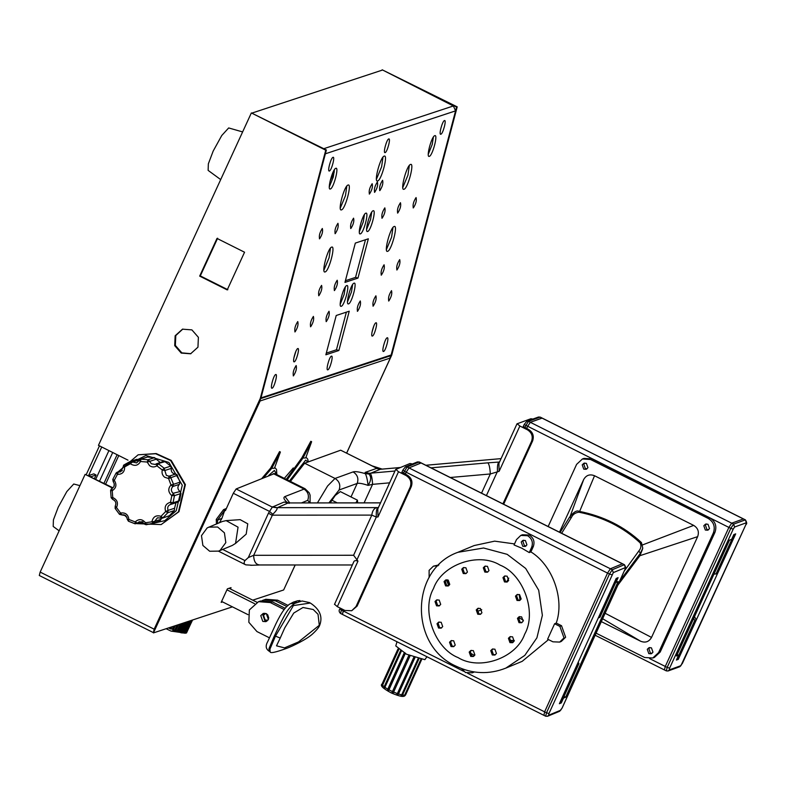 <?xml version="1.0" encoding="UTF-8"?>
<svg xmlns="http://www.w3.org/2000/svg" width="786" height="786" viewBox="0 0 786 786"><rect width="100%" height="100%" fill="white"/><g stroke="black" fill="none" stroke-linecap="round" stroke-linejoin="round"><path stroke-width="1.18" d="M108.92 450.604L95.774 479.175M112.712 452.5L99.576 481.071M271.76 468.309L280.386 452.009L274.736 467.523L280.386 452.009L279.561 451.596L270.659 468.073L272.516 468.299L271.76 468.309L263.831 477.485M274.235 468.269L272.516 468.299L274.235 468.269L274.835 467.287M262.033 478.232L270.659 468.073M303.003 458.002L311.629 441.703L305.99 457.216L311.629 441.703L310.814 441.29L301.903 457.776L303.76 457.992L303.003 458.002L287.224 479.814M305.479 457.963L303.76 457.992L305.479 457.963L306.088 456.99M286.271 479.342L301.903 457.776M396.999 641.74L395.78 645.925L406.5 654.227L424.862 659.68L426.965 656.752M446.35 579.813L448.796 585.639M449.523 584.863L447.411 579.832M417.405 461.922L405.399 466.894L407.109 466.963L419.105 461.991L417.405 461.922L421.198 462.925L409.005 467.916L406.166 472.219L409.005 467.916L610.378 568.779L607.539 573.082L544.61 711.841L543.961 715.25L544.61 711.841L607.539 573.082L610.378 568.779L622.384 563.808L610.378 568.779L612.284 569.732L624.29 564.751L421.011 462.944L409.005 467.916L407.109 466.963L403.395 473.192M467.582 673.258L546.516 712.794L609.445 574.035L406.166 472.219L405.291 474.145L406.166 472.219L402.845 470.146L405.399 466.894M341.841 608.914L341.34 610.024L343.236 610.977L343.737 609.867L342.391 614.397L343.236 610.977L463.691 671.313M509.436 640.354L514.319 640.551M509.711 640.924L514.191 640.973M559.386 703.725L616.195 578.457L618.101 577.661L615.919 582.485L618.101 581.581L565.665 697.211L563.483 698.115L561.292 702.93L559.386 703.725M564.034 696.396L565.665 697.211M560.438 702.507L561.292 702.93M559.819 702.763L561.459 702.085L578.938 663.541L577.297 664.219L559.819 702.763M617.393 578.742L599.915 617.285L598.274 617.963L615.762 579.42L617.393 578.742L616.538 578.309M578.152 662.343L578.938 663.541M526.089 545.956L524.409 545.631L522.867 541.318L523.712 540.208M525.392 540.532L522.837 540.424L521.236 541.996L522.769 546.309L525.323 546.417L526.934 544.845L525.392 540.532M529.253 552.578L531.68 547.223C533.311 542.33 531.935 538.498 527.583 535.708L520.774 535.433L516.481 539.609L514.054 544.963L521.894 548.235L529.253 552.578L530.894 551.9C552.607 565.173 564.721 599.187 556.252 623.072L561.528 625.715L565.625 637.23L561.342 641.405L559.701 642.083L563.994 637.908L559.887 626.393L561.528 625.715M530.894 551.9L533.321 546.545C534.942 541.652 533.576 537.821 529.214 535.03L522.415 534.755L520.774 535.433M480.403 608.472L477.849 608.364L476.237 609.936L477.78 614.249L480.334 614.357L481.936 612.785L480.403 608.472M480.855 614.072L478.87 613.797L477.328 609.484L478.419 608.197M465.892 567.757L463.347 567.649L461.736 569.221L463.268 573.534L465.823 573.642L467.434 572.07L465.892 567.757M466.344 573.358L464.369 573.082L462.826 568.769L463.907 567.482M448.226 580.107L445.672 580.009L444.061 581.571L445.603 585.894L448.158 585.992L449.759 584.43L448.226 580.107M448.678 585.717L446.694 585.442L445.151 581.119L446.242 579.832M439.178 600.062L436.623 599.954L435.012 601.526L436.554 605.839L439.109 605.947L440.71 604.375L439.178 600.062M439.629 605.672L437.645 605.387L436.102 601.074L437.193 599.787M441.172 622.266L438.627 622.158L437.016 623.73L438.549 628.043L441.103 628.152L442.715 626.589L441.172 622.266M441.624 627.876L439.639 627.592L438.107 623.278L439.187 621.991M453.679 640.777L451.135 640.669L449.523 642.241L451.056 646.554L453.61 646.662L455.222 645.09L453.679 640.777M454.131 646.377L452.156 646.102L450.614 641.789L451.695 640.502M473.349 650.621L470.804 650.523L469.193 652.085L470.726 656.408L473.28 656.507L474.891 654.944L473.349 650.621M473.801 656.231L471.816 655.956L470.283 651.633L471.364 650.346M494.905 649.177L492.36 649.079L490.749 650.641L492.282 654.964L494.836 655.062L496.447 653.5L494.905 649.177M495.357 654.787L493.382 654.512L491.84 650.189L492.92 648.902M512.58 636.827L510.026 636.719L508.414 638.291L509.957 642.604L512.511 642.712L514.113 641.15L512.58 636.827M513.032 642.437L511.047 642.152L509.505 637.839L510.595 636.552M521.629 616.872L519.074 616.774L517.463 618.336L519.006 622.659L521.56 622.758L523.162 621.195L521.629 616.872M522.081 622.483L520.096 622.207L518.554 617.884L519.644 616.597M519.625 594.668L517.08 594.57L515.469 596.132L517.011 600.455L519.556 600.553L521.167 598.991L519.625 594.668M520.086 600.278L518.102 600.003L516.559 595.68L517.65 594.393M507.117 576.158L504.573 576.059L502.961 577.622L504.494 581.945L507.049 582.053L508.66 580.481L507.117 576.158M507.569 581.768L505.585 581.493L504.052 577.17L505.133 575.883M487.448 566.313L484.903 566.205L483.292 567.777L484.834 572.09L487.379 572.198L488.99 570.626L487.448 566.313M487.91 571.913L485.925 571.638L484.382 567.325L485.473 566.038M474.577 655.485L469.999 652.92M444.886 582.809L445.888 580.107M548.52 639.617L522.169 661.35L505.801 668.129L524.802 655.396L536.917 637.819L542.369 615.31L538.695 590.217L525.667 568.425L507.167 554.336L483.577 547.999L457.835 552.322L474.204 545.543L494.649 541.151L514.535 543.912M559.701 642.083L552.902 641.808L547.626 639.165L554.611 623.75L556.252 623.072M438.902 564.918L433.4 566.166L429.107 570.351L429.127 577.582M461.608 668.611L465.518 672.541L472.327 672.826L474.371 671.961M438.107 565.723L433.4 566.166M554.611 623.75L559.887 626.393M472.327 672.826L473.968 671.902M520.047 600.278L519.173 594.481M508.778 578.083L506.665 581.807M481.739 609.71L477.122 611.547M518.691 617.619L523.427 620.233M216.474 523.928L216.238 519.458L223.529 509.662L224.757 510.281L221.927 518.318L219.461 522.69M216.238 519.458L217.565 520.126L224.757 510.281L225.425 510.615L233.295 493.264L236.134 488.961L272.32 507.088L277.065 507.805C277.625 508.778 276.2 510.939 272.811 514.27L253.681 555.309L353.592 555.26L357.964 561.135C355.321 560.094 353.808 560.644 353.425 562.815M251.716 565.213L245.871 564.859C243.945 564.142 243.65 562.717 244.957 560.595L248.327 557.559L253.681 555.309C253.78 561.548 255.872 564.761 259.96 564.967L352.354 564.977M221.927 518.318L217.565 520.126L217.683 523.427M248.327 557.559L268.448 513.189L272.32 507.088L284.051 502.067L286.978 502.303C283.756 499.336 283.098 497.41 285.004 496.536L305.037 488.735L274.638 473.516L236.134 488.961M223.529 509.662L226.397 508.473M380.512 502.893L288.207 502.942L277.065 507.805M357.964 561.135L337.322 606.654L344.916 610.457L351.725 610.732L356.019 606.556L410.204 487.065C411.825 482.172 410.459 478.33 406.097 475.55L398.502 471.738L377.997 516.962L376.327 517.05L371.798 515.115L271.887 515.164L268.448 513.189M401.99 472.032L407.187 475.098C411.55 477.878 412.915 481.72 411.294 486.613L410.204 487.065M412.493 463.956L409.978 463.514L395.653 469.507L377.408 509.731M395.79 469.389L398.502 471.738M337.322 606.654L334.61 604.296M356.019 606.556L357.109 606.104L411.294 486.613M357.109 606.104L351.725 610.732M377.771 509.112L377.997 516.962M272.683 506.773L276.839 507.648L376.749 507.599C373.989 508.385 372.338 510.89 371.798 515.115L353.592 555.26M376.749 507.599L377.85 507.56C376.573 508.65 376.072 511.814 376.327 517.05L356.824 560.074M379.972 502.893L380.542 502.834M288.816 502.942L380.63 502.834M289.219 503.06L288.207 502.942L289.219 503.06M288 502.873L286.978 502.303L288.383 502.883M233.295 493.264L269.48 511.391L272.811 514.27M284.051 502.067L288.207 502.942M218.606 551.114L232.253 545.464L235.554 543.411L238.05 527.17L226.113 520.617L222.33 521.501L207.199 527.887L201.481 535.649L202.886 545.455L209.675 551.251L218.606 551.114L220.09 550.377L225.818 542.615L224.413 532.82L217.614 527.013L208.683 527.151M235.554 543.411L246.185 534.146L247.767 523.82L240.182 519.654L226.113 520.617M382.006 685.215L382.143 683.908L382.389 686.542L382.546 685.274L384.177 686.797L383.981 688.025L384.678 688.546L384.904 687.347L387.783 689.175L387.469 690.314L388.481 690.884L405.438 653.146M388.834 689.764L392.45 691.572L409.054 654.954M384.177 686.797L400.791 650.179M382.546 685.274L398.728 649.58M384.904 687.347L401.518 650.729M387.783 689.175L404.387 652.557M392.45 691.572L391.978 692.643L393.118 693.154L410.233 655.485M393.629 692.102L397.362 693.586L413.967 656.968M397.362 693.586L396.734 694.588L397.814 694.962L398.473 693.969L415.077 657.351M398.473 693.969L401.675 694.873L418.28 658.255M401.675 694.873L400.909 695.826L401.734 695.993L402.53 695.04L419.135 658.422M402.53 695.04L404.643 695.197L420.815 659.552M404.643 695.197L421.188 659.621M382.143 683.908L382.261 684.871L398.384 649.315M382.114 686.149L398.708 649.57M404.22 696.072L404.485 695.492M401.734 695.993L418.859 658.236M397.814 694.962L414.929 657.204M391.978 692.643L409.103 654.885M393.118 693.154L410.243 655.396M387.469 690.314L404.584 652.557M383.981 688.025L401.096 650.268M191.892 329.884L182.49 329.167L175.15 335.769L174.718 345.644L181.222 353.071L190.615 353.788L197.954 347.186L198.386 337.312L191.892 329.884M182.804 329.069L175.779 335.563L175.347 345.437L181.841 352.865L190.929 353.69M113.017 487.811L85.114 474.351L40.165 572.08L39.3 575.49L153.29 632.583M154.508 630.264L260.274 398.453L154.154 629.173L153.437 632.583M260.274 398.453L325.748 150.195L251.353 112.938L326.377 149.988L260.893 398.247M251.353 112.938L98.456 445.357L127.99 460.154M244.554 252.218L217.005 238.423L199.673 276.112L227.223 289.906L244.554 252.218M85.114 474.351L112.624 488.126M217.634 238.217L200.302 275.906L227.842 289.7M325.748 150.195L326.377 149.988M284.896 587.26L295.192 565.006M391.104 355.321L391.733 355.115L457.206 106.857L382.183 69.797L456.587 107.063L391.104 355.321L389.944 357.836L390.956 355.645L260.746 398.581L154.125 630.392M390.956 355.645L455.575 110.875L453.375 105.963L382.183 69.797M391.733 355.115L346.665 453.1M457.206 106.857L456.587 107.063M200.302 275.906L199.673 276.112M334.276 171.977L330.091 181.075M94.467 478.517L96.079 474.999L90.871 476.719L88.592 475.569L93.799 473.86L96.079 474.999M387.174 337.793C385.052 338.147 381.259 352.55 383.568 351.45C385.69 351.087 389.483 336.683 387.174 337.793L387.046 337.852M444.463 120.572C442.341 120.936 438.539 135.339 440.858 134.229C442.98 133.875 446.772 119.472 444.463 120.572L444.336 120.631M388.726 138.955C386.614 139.309 382.811 153.712 385.13 152.602C387.243 152.248 391.045 137.845 388.726 138.955L388.598 139.014M331.437 356.166C329.324 356.52 325.522 370.923 327.841 369.823C329.953 369.469 333.755 355.066 331.437 356.166L331.309 356.225M275.709 374.539C273.597 374.902 269.795 389.306 272.113 388.196C274.226 387.842 278.028 373.438 275.709 374.539L275.581 374.598M332.999 157.328C330.886 157.681 327.084 172.085 329.403 170.984C331.515 170.621 335.317 156.218 332.999 157.328L332.871 157.387M367.661 231.467C370.864 230.927 376.622 209.096 373.114 210.776C369.911 211.316 364.154 233.137 367.661 231.467L367.308 231.477M371.729 212.151L370.56 219.54L366.62 229.365M360.371 233.864C363.574 233.324 369.332 211.503 365.824 213.183C362.611 213.723 356.864 235.545 360.371 233.864L360.017 233.884M364.439 214.558L363.27 221.947L359.33 231.762M429.313 156.355C432.526 155.815 438.283 133.993 434.776 135.673C431.563 136.214 425.806 158.035 429.313 156.355L428.969 156.375M433.381 137.049L432.221 144.437L428.272 154.252M330.356 188.984C333.569 188.444 339.316 166.622 335.809 168.302C332.606 168.843 326.848 190.664 330.356 188.984L330.012 189.004M334.423 169.678L333.254 177.066L329.314 186.881M377.653 180.947C381.505 180.299 388.412 154.115 384.197 156.119C380.355 156.768 373.448 182.961 377.653 180.947L377.231 180.967M382.979 157.161L381.623 166.779L376.445 179.188M341.497 209.872C345.339 209.223 352.246 183.03 348.041 185.044C344.189 185.692 337.282 211.876 341.497 209.872L341.075 209.891M346.822 186.086L345.457 195.704L340.279 208.103M403.994 189.259C407.846 188.611 414.753 162.427 410.538 164.441C406.686 165.08 399.779 191.273 403.994 189.259L403.572 189.279M409.319 165.482L407.963 175.101L402.786 187.5M325.129 271.927C328.97 271.288 335.877 245.094 331.672 247.109C327.821 247.757 320.914 273.941 325.129 271.927L324.706 271.946M330.454 248.15L329.088 257.769L323.911 270.168M387.626 251.324C391.477 250.675 398.384 224.491 394.169 226.496C390.328 227.144 383.421 253.338 387.626 251.324L387.203 251.343M392.951 227.537L391.595 237.156L386.417 249.565M348.562 303.868C351.774 303.327 357.532 281.506 354.014 283.176C350.811 283.717 345.054 305.538 348.562 303.868L348.218 303.887M352.629 284.561L351.47 291.94L347.52 301.765M341.271 306.275C344.484 305.734 350.232 283.913 346.724 285.583C343.521 286.124 337.764 307.945 341.271 306.275L340.928 306.285M345.339 286.969L344.17 294.347L340.23 304.172M372.417 336.044C374.47 335.701 378.154 321.739 375.905 322.81C373.851 323.154 370.167 337.115 372.417 336.044L372.191 336.054M373.91 325.797L371.975 332.331M294.288 361.806C296.342 361.462 300.026 347.491 297.776 348.562C295.723 348.915 292.038 362.877 294.288 361.806L294.062 361.815M295.791 351.558L293.846 358.092M293.433 375.875C296.017 371.876 296.931 368.428 296.155 365.529C293.571 369.538 292.657 372.986 293.433 375.875L293.257 375.885M388.795 300.989C391.379 296.99 392.293 293.542 391.516 290.653C388.932 294.652 388.019 298.1 388.795 300.989L388.618 300.999M373.163 306.147C375.757 302.138 376.661 298.69 375.895 295.801C373.311 299.8 372.397 303.249 373.163 306.147L372.996 306.147M357.542 311.295C360.126 307.297 361.039 303.848 360.273 300.95C357.679 304.958 356.775 308.397 357.542 311.295L357.365 311.305M326.288 321.602C328.882 317.593 329.786 314.154 329.02 311.256C326.426 315.255 325.522 318.703 326.288 321.602L326.121 321.612M310.666 326.75C313.25 322.751 314.164 319.303 313.398 316.404C310.804 320.413 309.9 323.861 310.666 326.75L310.49 326.76M295.045 331.898C297.629 327.9 298.542 324.451 297.766 321.562C295.182 325.561 294.269 329.01 295.045 331.898L294.868 331.908M318.851 295.723C321.435 291.724 322.348 288.275 321.582 285.377C318.988 289.376 318.084 292.824 318.851 295.723L318.674 295.733M334.472 290.565C337.066 286.566 337.97 283.117 337.204 280.229C334.61 284.227 333.706 287.676 334.472 290.565L334.305 290.574M396.979 269.962C399.563 265.963 400.477 262.514 399.701 259.616C397.117 263.615 396.203 267.063 396.979 269.962L396.802 269.971M381.348 275.11C383.941 271.111 384.845 267.662 384.079 264.774C381.495 268.773 380.581 272.221 381.348 275.11L381.181 275.12M319.597 238.806C322.181 234.808 323.095 231.359 322.319 228.471C319.735 232.469 318.821 235.918 319.597 238.806L319.421 238.816M335.219 233.658C337.803 229.659 338.717 226.211 337.951 223.312C335.357 227.321 334.453 230.77 335.219 233.658L335.042 233.668M350.841 228.51C353.435 224.501 354.339 221.062 353.572 218.164C350.978 222.163 350.075 225.611 350.841 228.51L350.674 228.52M382.094 218.203C384.678 214.205 385.592 210.756 384.826 207.858C382.232 211.866 381.328 215.305 382.094 218.203L381.917 218.213M397.716 213.055C400.31 209.047 401.214 205.598 400.447 202.709C397.863 206.708 396.95 210.157 397.716 213.055L397.549 213.055M413.348 207.897C415.932 203.898 416.845 200.45 416.069 197.561C413.485 201.56 412.571 205.008 413.348 207.897L413.171 207.907M379.864 190.605C382.448 186.606 383.362 183.158 382.585 180.259C380.002 184.268 379.088 187.716 379.864 190.605L379.687 190.615M374.657 192.324C377.241 188.326 378.154 184.877 377.378 181.979C374.794 185.987 373.881 189.426 374.657 192.324L374.48 192.334M369.44 194.044C372.033 190.045 372.937 186.596 372.171 183.698C369.587 187.697 368.673 191.145 369.44 194.044L369.273 194.054M355.321 243.09L344.956 282.39L357.974 278.097L368.339 238.797L355.321 243.09M336.221 315.491L325.856 354.8L338.874 350.507L349.249 311.197L336.221 315.491M455.575 110.875L325.365 153.801L260.991 397.903L391.202 354.967M328.902 170.739L329.403 170.984M271.622 387.95L272.113 388.196M327.349 369.577L327.841 369.823M384.639 152.366L385.13 152.602M440.366 133.984L440.858 134.229M383.077 351.204L383.568 351.45M365.47 239.74L355.547 277.379L345.398 280.72M346.371 312.14L336.447 349.78L326.298 353.13M381.996 70.209L251.785 113.145M336.447 349.78L338.874 350.507M355.547 277.379L357.974 278.097M649.629 658.609L667.176 667.402L730.784 528.369L524.174 424.509L526.817 421.257L538.479 417.032L540.267 417.13L542.163 418.083L530.334 422.308L527.514 426.552L530.334 422.308L731.717 523.171L728.887 527.416L665.27 666.449L664.396 669.927L665.27 666.449L728.887 527.416L731.717 523.171L743.379 518.957L731.717 523.171L733.613 524.124L745.275 519.9L541.996 418.083L530.334 422.308L528.438 421.355L524.724 427.535M527.514 426.552L526.63 428.488L527.514 426.552M735.686 533.871L678.259 659.385L676.402 660.053L678.613 655.229L676.491 655.996L729.506 540.139L731.628 539.373L733.839 534.549L735.686 533.871M677.326 658.914L678.259 659.385M677.178 654.512L678.613 655.229M734.311 534.372L735.244 534.844L733.476 535.325M735.244 534.844L717.579 573.456L713.904 574.232M694.49 616.666L696.376 619.8L678.701 658.422L676.933 658.904M696.376 619.8L694.785 620.38L693.625 618.553M694.785 620.38L677.11 658.992M733.662 535.413L715.987 574.035M651.977 653.382L650.386 653.058L648.863 648.735L649.855 647.517M648.794 653.628L647.271 649.305L649.02 647.684L651.447 647.841L652.97 652.164L651.221 653.785L648.794 653.628M708.52 529.803L706.928 529.479L705.406 525.146L706.398 523.928M705.337 530.049L703.814 525.726L705.563 524.105L707.99 524.262L709.512 528.585L707.764 530.206L705.337 530.049M586.936 468.898L585.344 468.574L583.821 464.251L584.813 463.033M583.752 469.154L582.23 464.831L583.978 463.209L586.405 463.357L587.928 467.68L586.179 469.301L583.752 469.154M559.475 532.191L583.664 479.558C586.179 475.166 589.795 473.889 594.53 475.736L693.674 525.392C698.017 528.084 699.334 531.837 697.644 536.651L639.922 555.692L617.865 585.128L639.922 555.692L642.437 549.453M592.104 458.906L590.512 459.486L582.416 458.975L584.008 458.405L592.104 458.906L709.886 517.905C715.339 521.383 717.029 526.188 714.975 532.318L660.191 652.036L654.374 657.44L652.783 658.01L658.599 652.606L660.191 652.036M697.644 536.651L651.535 637.426C649.02 641.818 645.394 643.095 640.669 641.248L601.319 621.618M582.416 458.975L576.6 464.379L548.156 526.522M590.512 459.486L708.294 518.475L709.886 517.905M714.975 532.318L713.383 532.888C715.437 526.767 713.747 521.963 708.294 518.475M713.383 532.888L658.599 652.606M596.083 633.162L644.687 657.509L652.783 658.01M640.669 641.248L602.626 618.72M605.112 613.247L651.535 637.426M570.223 516.166L583.664 479.558M594.53 475.736L579.636 511.411M642.742 544.845L693.674 525.392M624.212 571.127L638.802 551.006C641.012 548.52 641.474 545.818 640.197 542.91C623.308 527.17 602.872 516.933 578.879 512.197C575.342 512.698 572.876 514.388 571.501 517.286L569.408 517.385C573.544 512.118 576.737 510.094 578.997 511.303C603.501 516.147 624.32 526.581 641.464 542.605L642.781 548.196L639.922 555.692L640.423 553.226L619.692 581.1M389.61 482.84L372.574 484.343L368.103 485.394C367.484 480.079 366.581 476.178 365.392 473.673L365.117 472.415L376.858 468.309L340.672 450.191L377.309 468.456L380.797 469.222M340.672 450.191L304.624 463.229L290.417 481.415M365.117 472.415L369.282 473.29L394.965 471.02M532.879 419.056L530.904 418.742L516.992 423.831L498.55 464.143M517.129 423.723L519.87 426.012L527.465 429.824L528.526 429.441L523.309 426.405M528.526 429.441C532.888 432.221 534.234 436.063 532.594 440.966L503.649 504.229M532.594 440.966L531.533 441.349L502.922 503.865M531.533 441.349C533.183 436.446 531.827 432.605 527.465 429.824M376.16 468.417L380.326 469.291L377.309 468.456M498.914 463.534L499.13 471.325L490.317 473.968C489.983 467.827 489.147 464.113 487.821 462.836L499.523 462.021M486.406 495.593L497.469 471.413C497.224 466.177 497.725 463.052 498.963 462.05M364.105 502.844L372.574 484.343C372.24 478.202 371.405 474.489 370.078 473.211M400.27 467.532L380.326 469.291L368.821 473.978C371.483 476.64 371.247 480.452 368.103 485.394C362.592 483.557 358.956 482.909 357.188 483.439L339.09 489.992L328.931 502.863M317.436 502.873L327.615 485.954L335.023 478.458L353.12 471.905C355.164 471.256 359.251 471.846 365.392 473.673L368.821 473.978M372.161 465.872L382.183 469.104M265.697 613.414L263.516 615.281L265.187 620.046L267.928 620.183M266.798 613.945L268.507 619.103M229.05 588.292L256.983 602.282M221.603 601.428L248.012 614.662M226.938 589.824L254.566 603.668M319.293 625.292L319.784 625.027C319.214 627.012 316.905 629.891 312.867 633.683C307.071 639.205 292.687 646.141 286.87 648.273C275.444 652.449 269.873 653.588 270.148 651.702L269.942 649.128L275.473 636.129L280.229 638.045L276.505 645.827L284.512 647.88L298.533 641.916L319.293 625.292L318.035 614.308L313.25 609.514L302.993 607.499L293.728 613.07L284.758 627.886L280.229 638.045L284.758 627.886M267.672 614.711L268.743 617.963M262.789 621.412L260.765 615.635L263.212 613.434L266.346 613.679L268.37 619.447L265.923 621.647L262.789 621.412M264.302 613.237L262.848 614.957L264.872 620.724L266.916 621.156M302.07 600.985L309.36 602.557L302.07 600.985L294.73 603.412C287.696 608.61 285.426 612.559 274.068 636.581L268.989 648.617L269.185 651.221C265.786 649.03 265.295 645.837 267.712 641.661L275.965 623.74M269.47 637.839L256.943 631.561L248.828 622.266L249.368 609.926L258.545 601.673L260.628 600.985L272.369 601.88L285.239 608.335M284.208 609.543L270.286 602.567L258.545 601.673M262.21 600.553L265.835 599.266L277.576 600.17L288.167 605.466M286.929 606.576L275.493 600.848L277.576 600.17M263.752 599.954L275.493 600.848M275.473 636.129L293.404 605.574L310.313 603.029L309.36 602.557M299.859 601.251L297.334 600.858L293.345 602.135L290.751 603.569L294.73 603.412M296.725 602.282L293.345 602.135M99.449 445.859L86.313 474.43M101.728 446.998L88.592 475.569M242.619 131.92L228.677 127.941L221.76 135.506L213.173 151.089L208.349 163.832L208.133 170.385L220.689 179.591M79.926 485.63L73.737 484.009L66.82 491.574L58.233 507.167L53.409 519.91L53.202 526.463L59.147 530.815M186.341 632.927L192.57 620.007M184.749 633.211L186.292 633.035L192.236 620.115M185.496 633.172L181.094 632.799L175.799 630.696L171.004 631.099L185.496 633.172L191.371 620.4M186.547 632.907L192.462 620.036M185.928 633.123L191.853 620.233M184.946 633.162L190.723 620.606M184.346 633.113L189.986 620.852M183.639 633.015L189.102 621.146M182.883 632.877L188.139 621.461M182.028 632.681L187.019 621.834M181.144 632.455L185.85 622.217M180.151 632.18L184.533 622.65M179.149 631.865L183.187 623.092M178.058 631.502L181.704 623.583M176.968 631.129L180.22 624.074M175.799 630.696L178.599 624.605M175.298 625.695L173.431 629.753L174.649 630.244L177.007 625.135M171.879 626.825L171.014 628.712L172.252 629.252L173.637 626.245M168.401 627.975L169.835 628.171L170.198 627.375L169.835 628.171M174.718 630.726L174.187 630.519L174.649 630.244M173.431 629.753L172.252 629.252M171.014 628.712L169.668 628.574M170.778 629.075L171.8 626.845M173.038 630.048L175.003 625.794M175.258 630.932L178.088 624.772M177.371 631.698L180.996 623.819M179.336 632.317L183.649 622.944M181.094 632.799L185.977 622.178M179.935 491.407C177.44 489.206 177.253 486.848 179.365 484.343L172.851 486.495C170.827 488.784 170.896 491.054 173.048 493.294L180.122 491.535L180.976 493.48L179.532 500.643L177.793 502.077M180.976 493.48L174.463 495.632L173.421 493.549L171.849 495.563L171.299 495.18C168.057 491.81 167.958 488.411 170.994 484.982L168.587 478.536L164.588 477.21C162.338 475.275 161.582 472.867 162.299 469.989L156.905 465.833C154.439 467.365 151.993 467.306 149.546 465.636L147.188 462.05L149.733 461.362L151.305 463.75L155.137 464.428L156.149 463.927M139.26 460.105L132.382 461.942L136.558 462.905L139.093 460.488L140.517 461.5L140.93 459.181L148.063 459.761L147.188 462.05L140.517 461.5C138.198 465.489 135.015 466.363 130.967 464.123L130.456 463.681L132.382 461.942L130.456 463.681L130.162 461.5L123.893 464.988L130.162 461.5L132.215 461.795M177.479 475.255L168.587 478.536L169.01 476.208L175.524 474.056L176.85 474.498L180.053 482.152L179.365 484.343M162.722 461.736L164.981 461.667L155.137 464.428M163.262 461.461L156.208 463.878L156.905 465.833L158.467 463.809L164.235 468.26L162.299 469.989L164.814 470.509L166.337 475.324L170.346 476.65L168.587 478.536M136.823 523.643L161.14 524.586L178.432 511.882L184.867 484.775L170.67 460.557L155.657 453.728L138.13 454.809L156.178 453.551L171.191 460.38L185.388 484.598L178.953 511.706L161.14 524.586L136.872 523.623M164.981 461.667L170.749 466.118L171.328 468.368L164.814 470.509L164.235 468.26L170.749 466.118M159.725 521.079L153.211 523.221L154.606 521.423L161.11 519.281L159.725 521.079L152.926 523.319L151.993 521.344C153.299 516.54 156.306 514.869 161.002 516.333L165.669 511.529C164.215 506.705 165.836 503.61 170.513 502.254L171.849 495.563L174.463 495.632L173.028 502.794L170.513 502.254L171.279 504.229L170.434 504.406L171.279 504.229C168.165 505.133 167.084 507.196 168.057 510.409L165.669 511.529L167.84 512.708L162.849 517.856L161.002 516.333L160.609 518.082L157.426 517.817L154.606 521.423L145.489 522.749L146.216 524.734L152.926 523.319M174.354 510.566L167.84 512.708L168.057 510.409L174.561 508.257L174.354 510.566L169.363 515.714L162.201 518.22L169.363 515.714M147.444 457.03L140.36 459.279L147.444 457.03L154.577 457.619L156.247 459.211L149.733 461.362L148.063 459.761L154.577 457.619M174.561 508.257L175.985 502.726M175.524 474.056C172.291 473.565 170.896 471.669 171.328 468.368M160.187 462.473L156.247 459.211M138.896 459.79L136.813 459.309L130.162 461.5M161.11 519.281L161.317 518.318M170.346 476.65L173.539 484.304L170.994 484.982L172.851 486.495L173.539 484.304L180.053 482.152M130.456 463.681L124.63 466.913L123.923 464.968L123.461 465.44M122.311 470.47L116.141 472.976L112.791 479.401L114.284 480.354L117.419 474.361C122.302 474.41 124.709 471.934 124.63 466.913L123.029 467.139L120.327 471.934L117.261 472.131L116.2 472.936L117.419 474.361L118.283 472.072L122.017 470.834M110.571 490.464L111.16 497.784L112.762 497.548L112.211 490.7L110.571 490.464L111.887 488.538L112.211 490.7C116.299 488.037 116.986 484.589 114.284 480.354L113.204 481.631C115.051 484.53 114.609 486.829 111.887 488.538L111.032 489.226M125.593 515.587L121.781 514.909C124.915 514.408 126.743 515.852 127.253 519.241L128.894 519.458C128.157 514.486 125.377 512.344 120.553 513.042L116.485 507.51C118.48 502.971 117.242 499.65 112.762 497.548L112.722 499.454C115.739 500.859 116.564 503.089 115.208 506.145L116.485 507.51L115.139 508.424L119.482 514.329L121.781 514.909L120.553 513.042L119.56 514.329M144.221 523.663L139.289 521.737L137.344 523.103L135.172 521.914C138.817 518.642 142.256 518.917 145.489 522.749L144.221 523.663M142.885 521.649L135.143 523.83L128.403 521.206L128.894 519.458L135.172 521.914L135.212 523.82L128.482 521.206M308.024 502.873L309.448 502.205L310.784 502.873M329.904 502.863L335.239 495.455L340.348 491.604L357.414 500.161L355.94 502.844M330.208 502.863L335.229 495.465M332.056 500.279L337.214 502.863M357.679 502.844L357.414 500.161M293.286 467.916L284.316 478.36M230.416 588.979L231.035 587.643L227.39 588.842L221.161 602.371L222.566 601.909M346.616 453.08L390.328 358.033L260.117 400.968L153.437 632.907L232.44 606.851M252.748 600.16L283.648 589.972L295.133 565.006M390.328 358.033L260.117 400.968M259.734 400.772L153.437 632.907M230.043 588.793L230.485 587.82M221.338 602.007L222.192 601.722M117.114 454.711L103.978 483.282M118.784 455.546L105.638 484.117M276.692 474.538L274.412 470.421L268.655 475.491M274.786 467.542L276.505 469.458L276.859 474.626M307.935 462.03L305.666 460.115L289.484 480.953M306.029 457.236L307.758 459.152L308.259 461.922M613.306 572.611L548.962 713.521L548.628 715.221L560.634 710.249L562.059 708.098L624.988 569.339L625.312 567.63L613.306 572.611L612.284 569.732L609.445 574.035L611.891 574.763M548.962 713.521L546.516 712.794L545.671 716.213L340.495 613.444C338.894 611.793 338.707 610.28 339.916 608.914L340.269 608.128M625.312 567.63L624.477 564.741L419.292 461.981M624.477 564.741C625.921 567.345 626.118 568.858 625.057 569.28L562.128 708.039L559.563 711.301L560.634 710.249M559.563 711.301L547.557 716.272L548.628 715.221M339.916 608.914L341.34 610.024L340.682 613.434M458.11 657.617C479.735 670.979 516.343 658.098 524.684 634.194C537.103 612.333 523.564 574.34 500.063 565.105C478.448 551.743 441.84 564.613 433.499 588.518C421.08 610.388 434.619 648.381 458.11 657.617M531.68 547.223L533.321 546.545M222.664 549.434L244.957 560.595M309.458 502.205L307.739 500.328L301.588 502.883M307.739 500.328C309.36 495.445 307.994 491.604 303.632 488.813L273.233 473.594M377.85 507.56L378.41 507.53M406.097 475.55L407.187 475.098M285.004 496.536L289.729 502.883M405.095 695.119L405.763 694.51M154.154 629.173L40.165 572.08M453.375 105.963L323.164 148.898M680.912 665.673L745.934 524.527L746.287 522.788L734.635 527.003L733.22 529.125L669.603 668.159L669.25 669.898L680.912 665.673L679.743 666.754L682.386 663.413M746.287 522.788L745.442 519.9L540.267 417.13M733.22 529.125L730.784 528.369L733.613 524.124L734.635 527.003M669.603 668.159L667.176 667.402L666.292 670.88L595.14 635.235M669.25 669.898L668.08 670.979L679.743 666.754M682.327 663.551L746.002 524.39M745.934 524.527L746.002 524.478C747.093 523.967 746.906 522.444 745.442 519.9M538.479 417.032L540.1 417.14L528.438 421.355L526.817 421.257M642.781 548.196L640.423 553.226L638.802 551.006M571.501 517.286L561.656 533.281M640.197 542.91L641.543 543.067M578.879 512.197L578.909 511.696M351.008 496.949L357.188 483.439C358.829 478.536 357.473 474.695 353.12 471.905M339.09 489.992C340.741 485.09 339.385 481.248 335.023 478.458L304.624 463.229M481.533 493.156L490.317 473.968L450.28 477.495M431.013 467.847L487.821 462.836M425.835 465.253L501.075 458.621L425.874 465.273M519.87 426.012L499.13 471.325M272.369 601.88L270.286 602.567M300.016 600.553L297.334 600.858M267.712 641.661L275.876 623.917C281.506 612.176 286.448 605.397 290.702 603.599L290.751 603.569M149.006 524.331L164.814 520.646L176.221 510.743L182.273 485.237L168.911 462.443L145.941 455.497L124.217 466.255M123.088 467.582L120.464 471.345M144.771 524.291L146.245 524.724L153.211 523.221M136.558 462.905L139.043 460.616M135.143 523.83L141.618 521.698M143.111 522.415L139.289 521.737M114.265 500.191L112.781 499.454M171.279 504.229L173.028 502.794L179.532 500.643M139.603 522.729L145.764 524.095M160.482 518.023L157.426 517.817M140.93 459.181L139.093 460.488M160.609 518.082L162.849 517.856M545.671 716.213L547.557 716.272M401.823 472.406L402.845 470.146M457.835 552.322C410.066 569.29 409.103 645.64 456.008 666.145C472.455 674.034 489.049 674.693 505.801 668.129M245.389 564.653L218.479 551.173M334.472 604.414L353.602 562.226M288.246 502.942L289.474 502.883M289.101 503.443L288.462 502.883M310.067 502.519L310.116 495.209L309.183 492.773L305.037 488.735M250.675 565.301L259.301 565.026M421.591 659.69L405.714 694.696C404.485 696.425 403.857 698.233 391.231 692.908C382.87 688.438 379.825 685.461 382.094 683.987L397.971 648.981M666.292 670.88L668.08 670.979M524.174 424.509L523.152 426.749M569.408 517.385L560.104 532.505M380.591 469.232L400.349 467.503M276.505 645.827L280.229 638.055M270.148 651.702L269.185 651.221M319.784 625.027C322.869 616.479 319.705 609.15 310.313 603.029M171.004 631.099L166.131 628.721M138.13 454.809L118.126 471.846M114.284 483.773L113.999 486.436M124.168 514.889L126.968 517.571M156.748 463.612L156.178 463.897M140.36 459.279L139.034 460.537M123.893 464.988L123.029 467.139M178.216 501.989L171.702 504.14M112.791 479.401L113.204 481.631M162.201 518.22L160.531 518.082M111.16 497.784L112.722 499.454M115.208 506.145L115.139 508.424M146.216 524.734L144.143 523.673M119.482 514.329L121.751 514.918M127.253 519.241L128.403 521.206"/></g></svg>
